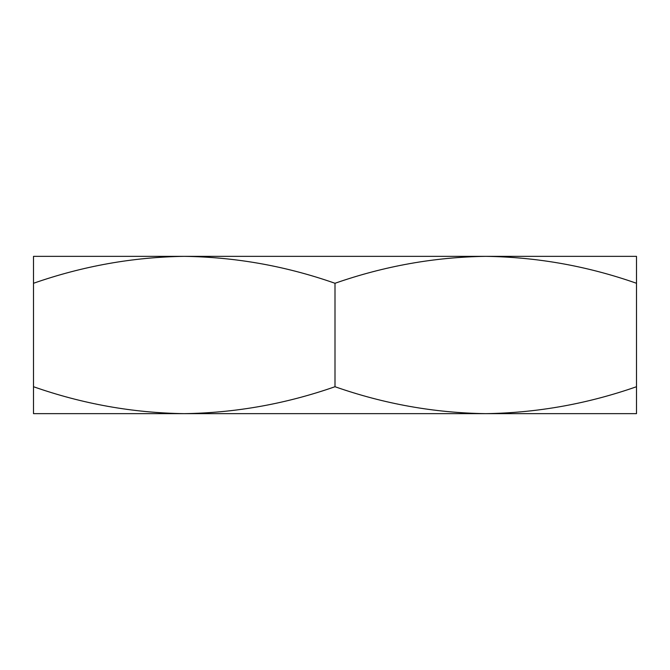 <?xml version="1.0" encoding="UTF-8"?>
<svg xmlns="http://www.w3.org/2000/svg" width="670" height="670" viewBox="0 0 670 670"><rect width="100%" height="100%" fill="white"/><g stroke="black" fill="none" stroke-linecap="round" stroke-linejoin="round"><path stroke-width="1" d="M636.5 413.65L636.5 386.724C587.272 403.918 537.022 412.896 485.75 413.65L636.5 413.65M335 386.724C285.772 403.918 235.522 412.896 184.25 413.65L485.75 413.65C434.369 412.921 384.119 403.951 335 386.724L335 283.276C384.228 266.082 434.478 257.104 485.75 256.35L636.5 256.35L636.5 283.276C587.381 266.049 537.131 257.079 485.75 256.35L184.25 256.35C235.631 257.079 285.881 266.049 335 283.276M33.5 413.65L184.25 413.65C132.869 412.921 82.619 403.951 33.5 386.724L33.5 413.65M33.5 256.35L184.25 256.35C132.978 257.104 82.728 266.082 33.5 283.276L33.5 256.35M33.5 386.724L33.5 283.276M636.5 386.724L636.5 283.276"/></g></svg>
